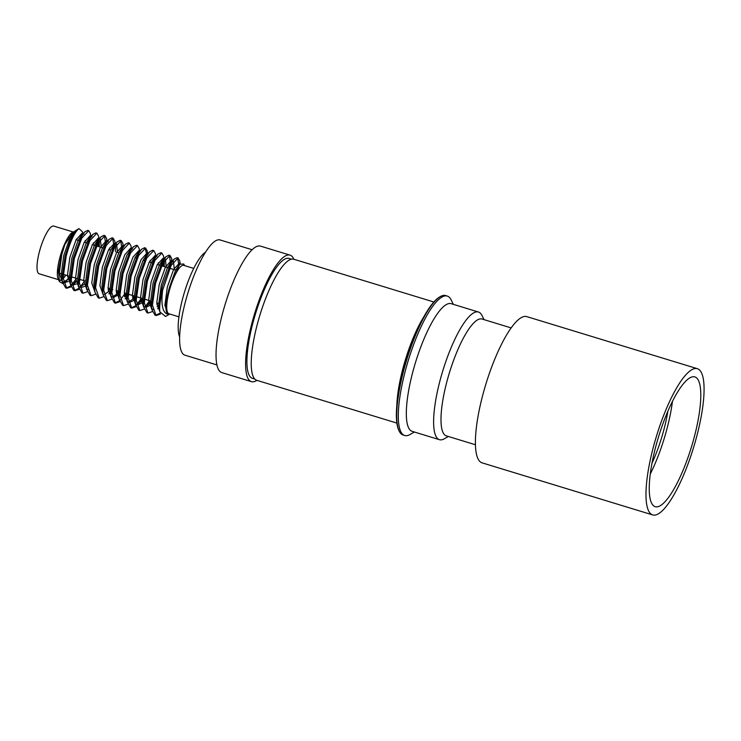 <?xml version="1.0" encoding="UTF-8"?>
<svg xmlns="http://www.w3.org/2000/svg" width="741" height="741" viewBox="0 0 741 741"><rect width="100%" height="100%" fill="white"/><g stroke="black" fill="none" stroke-linecap="round" stroke-linejoin="round"><path stroke-width="1.11" d="M697.346 368.685L526.777 316.611A76.453 19.405 107 0 0 485.559 385.181A76.453 19.405 107 0 0 482.132 462.866L652.701 514.93A76.453 19.405 107 0 0 693.919 446.369A76.453 19.405 107 0 0 697.346 368.685A76.453 19.405 107 0 0 656.137 437.246A76.453 19.405 107 0 0 652.701 514.93M651.997 463.199A57.159 14.505 107 0 0 661.852 436.884A57.159 14.505 107 0 0 667.873 411.209M691.788 445.86A67.848 17.219 107 0 0 694.836 376.91A67.848 17.219 107 0 0 658.258 437.764A67.848 17.219 107 0 0 655.211 506.705A67.848 17.219 107 0 0 691.788 445.86M650.292 473.971A67.848 17.219 107 0 0 664.501 437.523A67.848 17.219 107 0 0 672.467 401.316M73.09 231.961L53.769 226.07A24.953 6.336 107 0 0 40.394 248.207A24.953 6.336 107 0 0 39.199 273.8L58.52 279.69M76.416 239.788A24.953 6.336 107 0 0 76.425 239.176M73.192 231.998L74.128 232.285A24.953 6.336 107 0 0 71.497 233.313M184.565 265.611L183.768 263.981L179.674 264.305L169.328 287.823C165.187 302.939 164.798 311.748 168.179 314.249L168.151 314.267C162.696 313.174 160.843 305.162 162.622 290.231A30.733 7.799 -73 0 0 159.695 310.377C159.167 303.754 160.149 295.483 162.64 285.563L170.143 265.083L174.079 259.155L177.053 257.664L178.099 257.979L179.757 260.888L179.961 264.009M177.562 257.924L178.905 265.195M162.622 290.231L171.152 265.389L178.099 257.979M71.062 286.823L66.792 288.258L65.727 287.934L62.439 282.201L62.068 277.523L65.171 255.802L70.247 240.492A30.733 7.799 107 0 1 78.657 228.747A30.733 7.799 107 0 1 78.907 228.617L82.371 231.683L82.76 233.961M66.746 288.249L63.087 277.838L66.19 256.117C70.312 241.297 74.554 232.128 78.907 228.617M79.185 289.305L74.915 290.741L73.85 290.416L70.562 284.674L70.191 280.005L73.294 258.285L80.797 237.805L84.733 231.887L87.697 230.386L88.753 230.701L90.402 233.619L90.948 236.824M89.596 235.971L89.457 239.278M74.869 290.722L71.21 280.32L74.313 258.59L81.806 238.111L88.753 230.701M87.308 291.778L83.038 293.223L81.973 292.899L78.685 287.156L78.314 282.488L81.417 260.767L88.92 240.288L92.857 234.36L95.821 232.859L96.867 233.183L98.525 236.092L99.007 238.917M97.719 238.454L97.682 240.316M97.256 244.641L97.043 246.086M82.992 293.204L79.324 282.793L82.427 261.073L89.93 240.593L96.867 233.183M98.738 239.074L98.729 239.834M98.599 242.066L98.053 246.401M95.432 294.26L91.152 295.696L90.096 295.372L86.808 289.638L86.438 284.961L89.541 263.24L97.034 242.761L100.98 236.842L103.944 235.342L104.99 235.666L106.648 238.574L106.852 242.316M104.453 235.61L105.704 244.243M91.115 295.687L87.447 285.276L90.55 263.555L98.053 243.076L104.99 235.666M103.555 296.743L99.275 298.178L98.22 297.854L94.931 292.121L94.561 287.443L97.664 265.723L105.157 245.243L109.103 239.324L112.067 237.824L113.114 238.139L114.772 241.057L115.253 243.882M112.576 238.083L113.929 245.271M113.503 249.597L113.29 251.042M99.238 298.16L95.57 287.758L98.673 266.028L106.176 245.558L113.114 238.139M114.985 244.039L114.975 244.789M111.678 299.216L107.399 300.661L106.343 300.337L103.055 294.594L102.684 289.926L105.787 268.205L113.28 247.726L117.226 241.798L120.19 240.306L121.237 240.621L122.895 243.53L123.089 247.272M120.7 240.566L121.95 249.198M107.352 300.642L103.694 290.231L106.797 268.511L114.299 248.031L121.237 240.621M119.801 301.698L115.522 303.134L114.466 302.81L111.178 297.076L110.807 292.408L113.91 270.678L121.404 250.199L125.349 244.28L128.313 242.779L129.36 243.104L131.018 246.012L131.49 248.837M130.212 248.374L130.166 250.236L126.831 255.358L120.653 272.716L118.189 291.13L118.995 296.928M115.476 303.125L111.817 292.714L114.92 270.993L122.422 250.514L129.36 243.104M127.924 304.18L123.645 305.616L122.589 305.292L119.292 299.559L118.921 294.881L122.033 273.16L129.527 252.681L133.473 246.762L136.437 245.262L137.483 245.586L139.141 248.494L139.614 251.319M123.599 305.607L119.94 295.196L123.043 273.475L130.546 252.996L137.483 245.577M136.038 306.663L131.768 308.099L130.712 307.774L127.415 302.032L127.044 297.363L130.147 275.643L137.65 255.163L141.596 249.245L144.56 247.744L145.606 248.059L147.264 250.967L147.718 253.672M145.069 248.003L146.459 253.329M131.722 308.08L128.063 297.669L131.166 275.948L138.669 255.469L145.606 248.059M144.162 309.136L139.892 310.572L138.826 310.257L135.538 304.514L135.168 299.846L138.271 278.125L145.773 257.646L149.71 251.718L152.683 250.217L153.73 250.541L155.388 253.45L155.925 256.664M154.582 255.812L154.443 259.118M139.845 310.562L136.187 300.151L139.289 278.431L146.792 257.951L153.73 250.541M155.591 256.432L155.582 257.192M152.285 311.618L148.015 313.054L146.95 312.73L143.661 306.996L143.291 302.319L146.394 280.598L153.896 260.119L157.833 254.2L160.806 252.7L161.853 253.024L163.511 255.932L163.965 258.637M162.242 264.472L162.02 265.926M147.968 313.045L144.31 302.634L147.413 280.913L154.915 260.434L161.853 253.024M163.576 261.906L163.039 266.232M160.436 314.073L156.138 315.536L155.073 315.212L151.785 309.479L151.414 304.801L154.517 283.081L162.02 262.601L165.956 256.682L168.929 255.182L169.976 255.497L171.634 258.414L171.829 262.147M169.439 255.441L170.689 264.074M156.092 315.518L152.433 305.116L155.536 283.386L163.039 262.907L169.976 255.497M76.48 278.366L71.59 285.081M70.803 285.869L66.255 288.045M75.786 281.367L72.85 285.137M83.742 282.247L80.269 286.971M78.926 288.342L74.378 290.518M108.964 288.286L108.103 289.685M109.983 288.592L108.279 291.287M117.087 290.759L116.226 292.167M118.106 291.074L116.402 293.769M125.21 293.241L120.329 299.966M119.533 300.744L114.985 302.921M126.229 293.556L124.525 296.252M133.334 295.724L132.472 297.122M134.353 296.03L132.648 298.725M141.457 298.206L136.576 304.921M135.779 305.7L131.231 307.876M142.476 298.512L137.835 304.977M149.58 300.679L145.245 306.802M150.599 300.994L145.958 307.45M157.703 303.162L156.842 304.56M160.158 313.128L155.601 315.314M193.725 268.409L183.74 265.361A25.324 6.428 107 0 0 170.161 287.823A25.324 6.428 107 0 0 168.957 313.795L178.942 316.842M205.544 252.153A46.099 11.699 107 0 0 184.426 292.297A46.099 11.699 107 0 0 179.665 336.923M62.698 283.488L59.475 281.645L58.206 279.061A25.324 6.428 -73 0 1 60.771 254.432A25.324 6.428 -73 0 1 72.479 232.322L74.619 231.442M72.84 232.128A25.324 6.428 -73 0 1 74.211 231.924M76.564 238.917A25.324 6.428 -73 0 1 76.555 239.834M59.475 281.645L58.456 270.9L61.475 254.654L64.856 244.567L73.229 231.887M78.657 228.747L75.156 230.933L70.247 240.492M289.12 258.461A62.689 15.904 107 0 0 289.036 258.433A62.689 15.904 107 0 0 288.953 258.405A62.689 15.904 107 0 0 255.469 313.897A62.689 15.904 107 0 0 252.431 378.345A62.689 15.904 107 0 0 252.514 378.373M251.421 381.643A66.134 16.784 -73 0 0 256.895 380.355A63.3 16.061 -73 0 1 256.803 380.318A63.3 16.061 -73 0 1 259.869 315.249A63.3 16.061 -73 0 1 293.686 259.211A63.3 16.061 -73 0 1 293.769 259.23A63.3 16.061 -73 0 1 293.844 259.257A66.134 16.784 -73 0 0 290.046 255.136L260.48 246.114A66.134 16.784 -73 0 0 234.832 278.07A66.134 16.784 -73 0 0 221.855 372.612L251.421 381.643A66.134 16.784 -73 0 1 264.398 287.091A66.134 16.784 -73 0 1 290.046 255.136M216.956 364.942L184.917 355.171A60.234 15.283 -73 0 1 196.736 269.057A60.234 15.283 -73 0 1 220.086 239.954L252.125 249.736M453.325 304.347L451.167 299.929A72.896 18.497 107 0 0 447.268 296.067A72.896 18.497 107 0 0 447.175 296.039A72.896 18.497 107 0 0 430.16 310.062A72.896 18.497 107 0 0 401.891 385.487A72.896 18.497 107 0 0 404.706 435.495A72.896 18.497 107 0 0 404.799 435.523A72.896 18.497 107 0 0 410.088 434.476L414.349 432.022M403.206 435.041A72.896 18.497 -73 0 1 403.113 435.013A72.896 18.497 -73 0 1 399.214 431.151A72.896 18.497 -73 0 1 402.317 375.946A72.896 18.497 -73 0 1 428.567 309.571A72.896 18.497 -73 0 1 440.293 296.604A72.896 18.497 -73 0 1 445.582 295.557A72.896 18.497 -73 0 1 445.674 295.585A72.896 18.497 -73 0 1 445.767 295.613M511.133 327.902L482.03 319.019A61.095 15.505 107 0 0 467.691 330.745A61.095 15.505 107 0 0 443.998 393.962A61.095 15.505 107 0 0 446.36 435.875L475.453 444.757M484.012 319.621L482.02 315.546A66.746 16.941 107 0 0 478.454 312.017A66.746 16.941 107 0 0 462.792 324.827A66.746 16.941 107 0 0 436.903 393.888A66.746 16.941 107 0 0 439.478 439.691A66.746 16.941 107 0 0 444.405 438.746L448.342 436.486M478.454 312.017L451.158 303.68A66.746 16.941 107 0 0 435.495 316.49A66.746 16.941 107 0 0 409.606 385.561A66.746 16.941 107 0 0 412.181 431.355L439.478 439.691M440.293 296.604L439.589 297.011A72.275 18.34 107 0 0 427.965 309.868A72.275 18.34 107 0 0 401.937 375.687A72.275 18.34 107 0 0 398.862 430.428L399.214 431.151M421.898 320.436A62.689 15.904 107 0 0 397.269 401.113M423.843 316.787A63.3 16.061 107 0 0 396.843 405.234M168.151 314.24L164.891 305.385L167.355 286.971L173.542 269.613L179.22 263.296L180.017 263.963M159.695 310.377L159.899 311.878L165.558 316.481L169.772 314.045M65.782 275.096A25.324 6.428 -73 0 1 63.096 278.672M62.142 279.552A25.324 6.428 -73 0 1 58.891 280.005M69.469 276.838L66.273 281.043L63.578 283.164M58.743 279.376A24.953 6.336 107 0 0 59.669 280.042A24.953 6.336 107 0 0 62.124 279.283M63.096 278.412A24.953 6.336 107 0 0 65.653 275.059M169.328 287.823L175.571 270.233L179.276 264.741M159.899 311.878L158.796 303.523L161.26 285.109L167.447 267.751L170.81 262.601L172.245 261.517M173.431 261.573L174.385 269.696M159.139 307.367L157.601 308.756M153.924 309.895L152.692 309.08M151.785 309.479L150.673 301.041L153.137 282.636L159.324 265.278L162.687 260.119L164.122 259.035M165.308 259.091L166.262 267.223M151.016 304.884L145.838 307.422L144.569 306.598M143.365 304.366L142.55 298.567L145.023 280.154L151.201 262.796L154.563 257.646L155.999 256.562M158.315 262.786L158.139 264.741M142.893 302.411L137.724 304.94L136.446 304.125M135.242 301.883L134.427 296.085L136.9 277.671L143.078 260.313L146.44 255.163L147.876 254.08M150.191 260.304L150.015 262.258M134.769 299.929L129.601 302.467L128.323 301.643M127.119 299.401L126.303 293.603L128.777 275.198L134.955 257.831L138.317 252.681L139.753 251.597M129.091 294.427L128.082 295.789M127.044 297.021L125.109 298.836M118.921 294.538L113.354 297.502L112.086 296.678M110.881 294.446L110.066 288.647L112.53 270.233L118.708 252.876L122.07 247.726L125.349 244.28M112.845 289.462L111.835 290.824M110.798 292.056L108.862 293.881M103.055 294.594L101.943 286.165L104.407 267.751L110.585 250.393L113.957 245.243L117.226 241.798M116.578 244.215L117.532 252.338M94.931 292.121L93.82 283.683L96.284 265.278L102.462 247.92L105.833 242.761L107.26 241.677M109.575 247.911L109.409 249.865M88.948 290.055L87.716 289.24M86.808 289.638L85.697 281.21L88.16 262.796L94.348 245.438L97.71 240.288L99.137 239.204M100.331 239.25L101.285 247.383M84.502 286.443L80.862 287.582L79.593 286.767M78.389 284.525L77.573 278.727L80.037 260.313L86.225 242.955L89.587 237.805L91.013 236.722M93.338 242.955L93.162 244.9M80.352 279.552L79.343 280.904M76.379 283.96L72.738 285.109L71.469 284.285M70.265 282.043L69.45 276.245L71.914 257.84L78.101 240.473L81.464 235.323L82.89 234.239M85.215 240.473L85.039 242.418M68.255 281.487L64.615 282.627L63.346 281.802M62.142 279.57L61.327 273.772L63.791 255.358L69.978 238L74.313 232.007M159.861 311.702L156.768 302.902L159.232 284.488L165.419 267.13L171.097 260.813L172.06 261.795M158.843 304.699L157.101 306.746M151.748 309.219L148.645 300.42L151.108 282.015L157.296 264.657L162.974 258.331L163.761 258.989M164.307 260.656L164.233 266.603M150.719 302.217L149.043 304.199L144.856 306.876M143.624 306.737L140.521 297.947L142.985 279.533L149.173 262.175L154.85 255.849L155.814 256.84M142.596 299.735L140.92 301.726L136.492 304.421M135.501 304.264L132.398 295.464L134.862 277.051L141.049 259.693L146.727 253.376L147.524 254.033M134.473 297.252L132.796 299.244M132.741 299.308L128.369 301.939M127.378 301.782L124.275 292.982L126.739 274.578L132.926 257.21L138.604 250.893L139.706 251.227M127.054 293.806L124.618 296.826M119.255 299.299L116.152 290.509L118.625 272.095L124.803 254.737L130.49 248.411L131.277 249.069M118.94 291.324L116.559 294.288L112.363 296.956M111.131 296.826L108.029 288.027L110.502 269.613L116.68 252.255L122.367 245.938L123.154 246.596M108.436 291.806L104.24 294.483M103.008 294.344L99.905 285.544L102.378 267.14L108.556 249.773L114.244 243.456L115.198 244.437M115.568 245.78L115.494 251.718M94.885 291.861L91.782 283.071L94.255 264.657L100.433 247.299L106.12 240.973L107.075 241.955M86.762 289.379L83.668 280.589L86.132 262.175L92.31 244.817L97.997 238.5L98.785 239.148M99.322 240.816L99.248 246.762M84.002 284.433L79.88 287.036M78.639 286.906L75.545 278.107L78.009 259.693L84.187 242.335L89.874 236.018L90.828 237M70.515 284.424L67.422 275.624L69.886 257.22L76.064 239.862L81.751 233.535L82.538 234.193M69.497 277.421L67.82 279.403L63.393 282.099M62.401 281.941L59.299 273.151L61.762 254.737L64.856 244.567M58.344 272.827L62.161 273.994M63.17 274.3L69.45 276.217M71.293 276.782L77.573 278.699M79.417 279.264L85.697 281.182M108.029 287.999L110.066 288.62M116.152 290.481L119.014 291.352M124.275 292.954L127.137 293.834M128.156 294.14L134.427 296.057M136.279 296.622L142.55 298.54M144.393 299.095L150.673 301.013M156.768 302.874L158.796 303.495M291.454 259.165L289.036 258.433M293.769 259.23L433.846 301.995M447.268 296.067L445.674 295.585M404.706 435.495L403.113 435.013M256.803 380.318L396.88 423.083M254.839 379.086L252.431 378.345M68.505 237.379L71.155 238.185M76.147 239.704L79.37 240.695M84.27 242.187L87.494 243.168M92.393 244.669L95.617 245.651M96.636 245.966L103.74 248.133M108.64 249.624L110.668 250.245M116.754 252.107L118.792 252.727M135.038 257.683L136.233 258.053M143.152 260.165L144.356 260.526M149.247 262.027L152.479 263.009M157.37 264.5L160.593 265.491M161.612 265.797L168.716 267.964M169.735 268.279L175.812 270.132M58.835 279.792L59.669 280.042M174.079 259.155L170.81 262.601M165.956 256.682L162.687 260.119M143.661 306.996L142.874 302.319M157.833 254.2L154.563 257.646M135.538 304.514L134.751 299.846M149.71 251.718L146.44 255.163M127.415 302.032L126.628 297.363M141.596 249.245L138.317 252.681M119.292 299.559L118.504 294.881M133.473 246.762L130.194 250.208M111.178 297.076L110.381 292.399M109.103 239.324L105.833 242.761M100.98 236.842L97.71 240.288M78.685 287.156L77.898 282.488M92.857 234.36L89.587 237.805M70.562 284.674L69.774 280.005M84.733 231.887L81.464 235.323M62.439 282.201L61.651 277.523M75.156 230.933L73.34 232.85M178.933 265.083L179.674 264.305M180.369 263.639L179.248 263.296M173.153 261.443L171.125 260.823M164.076 258.665L163.001 258.34M156.907 256.479L154.878 255.858M137.678 304.931L135.649 304.31M147.829 253.709L146.755 253.385M129.555 302.448L127.526 301.837M132.546 249.041L130.509 248.42M123.46 246.271L122.395 245.938M116.3 244.085L114.271 243.465M108.177 241.603L106.148 240.982M99.09 238.834L98.025 238.5M91.93 236.648L89.902 236.027M83.807 234.165L81.779 233.545M64.578 282.617L62.55 281.997M180.239 263.759L179.757 260.888M172.171 261.619L171.634 258.414M116.559 294.288L113.29 297.725M123.376 246.364L122.895 243.53M107.195 241.788L106.648 238.574M75.943 281.886L72.674 285.322M67.82 279.403L66.273 281.043"/></g></svg>

